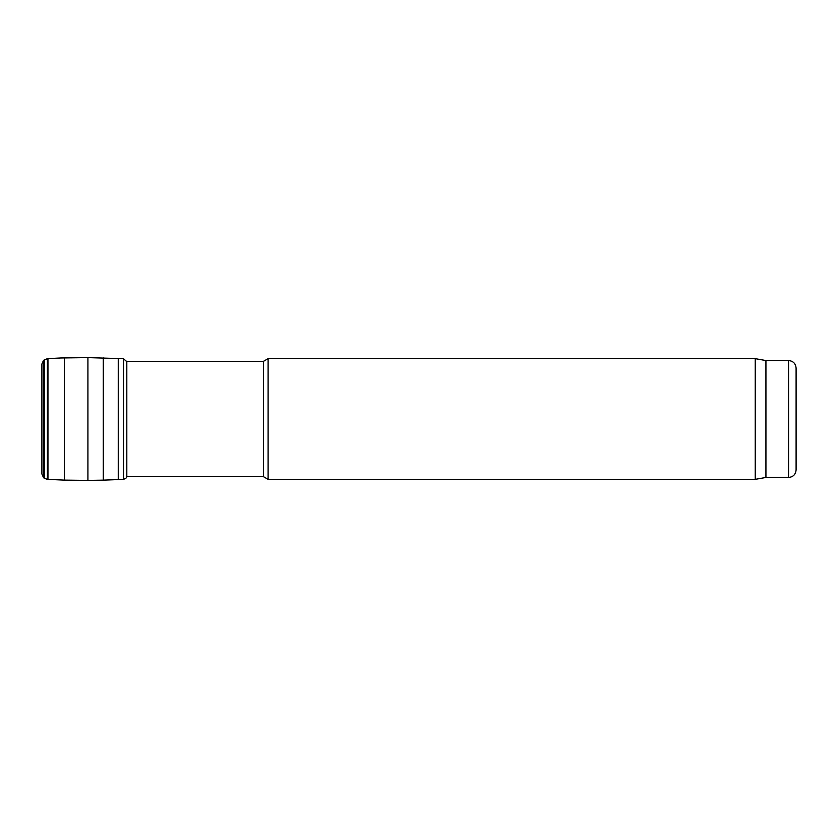 <?xml version="1.0" encoding="UTF-8"?>
<svg xmlns="http://www.w3.org/2000/svg" width="838" height="838" viewBox="0 0 838 838"><rect width="100%" height="100%" fill="white"/><g stroke="black" fill="none" stroke-linecap="round" stroke-linejoin="round"><path stroke-width="1.26" d="M796.1 469.909L796.1 368.091L796.1 469.909C795.65 474.497 793.136 477.011 788.558 477.461L765.932 477.461L765.932 360.539L755.237 358.654L268.108 358.654L268.108 479.346L755.237 479.346L755.237 358.654M765.932 477.461L755.237 479.346M268.108 479.346L263.541 476.707L263.541 361.293L268.108 358.654M263.541 476.707L126.81 476.707M126.988 361.89L123.542 358.706L87.917 357.606L60.755 357.973L47.41 358.643L43.555 360.319L41.9 363.985M788.558 477.461L788.558 360.539C793.136 360.989 795.65 363.503 796.1 368.091M41.9 363.975L41.9 474.025L43.555 477.681L43.555 360.319L41.9 363.975L41.9 474.025M44.372 359.68L44.372 478.32L43.555 477.681M47.41 358.643L47.41 479.357L44.372 478.32M47.955 358.612L47.955 479.388L47.41 479.357M64.327 357.889L64.327 480.111L47.955 479.388M87.917 357.606L87.917 480.394L64.327 480.111M103.284 357.857L103.284 480.143L87.917 480.394M118.252 358.423L118.252 479.577L103.284 480.143M123.542 358.706L123.542 479.294L118.252 479.577M126.81 361.126L126.81 476.874C126.548 477.932 125.459 478.739 123.542 479.294M788.558 360.539L765.932 360.539M263.541 361.293L126.81 361.293M126.81 476.874L126.988 476.11"/></g></svg>
